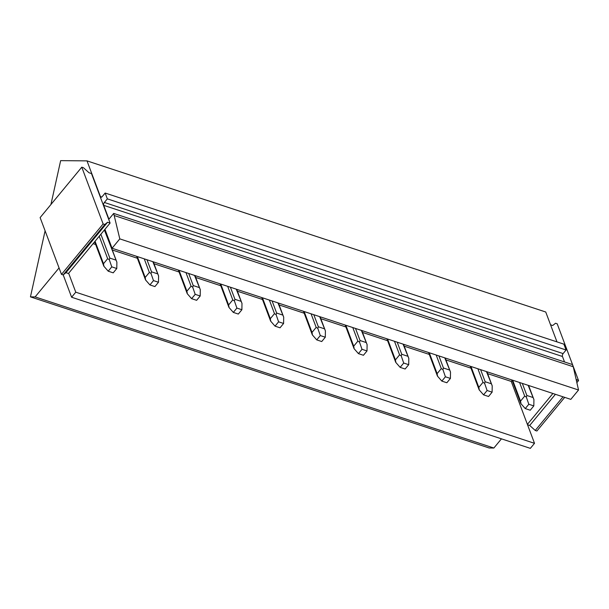 <?xml version="1.0" encoding="UTF-8"?>
<svg xmlns="http://www.w3.org/2000/svg" width="609" height="609" viewBox="0 0 609 609"><rect width="100%" height="100%" fill="white"/><g stroke="black" fill="none" stroke-linecap="round" stroke-linejoin="round"><path stroke-width="0.91" d="M81.773 167.171L103.127 223.96L104.794 224.508L107.595 222.247L110.1 223.069L91.479 173.557L88.983 172.735L83.441 167.719L81.773 167.171L40.125 217.596L61.486 274.385L103.127 223.96M61.486 274.385L63.153 274.933L65.955 272.672L68.452 273.494L110.1 223.069M63.153 274.933L104.794 224.508M65.955 272.672L107.595 222.247M576.86 382.635L578.55 380.587L576.114 379.338M564.695 397.365L536.902 431.012L535.235 430.464L563.028 396.817M576.403 380.617L576.883 380.039M550.551 324.795L552.721 325.511L555.522 323.242L557.197 323.798L578.55 380.587M535.235 430.464L529.701 425.447L527.523 424.732M529.701 425.447L555.416 394.305M68.65 273.258L75.775 292.191L534.512 443.322L527.394 424.389L552.911 393.483M512.123 380.359L511.24 381.424L527.394 424.389M93.086 243.669L95.666 244.521M112.3 250.002L137.368 258.254M154.008 263.735L179.076 271.995M195.71 277.476L220.778 285.735M237.411 291.216L262.479 299.476M279.12 304.957L304.188 313.216M320.821 318.697L345.889 326.957M362.522 332.43L387.59 340.69M404.231 346.171L429.299 354.43M445.933 359.911L471.001 368.171M487.634 373.652L511.24 381.424M534.512 443.322L530.348 448.361L71.603 297.23L63.207 274.887M75.775 292.191L71.603 297.23M104.946 229.311L112.064 248.244L570.8 399.375L578.535 390.011L573.252 366.74L572.43 364.563L113.685 213.424L119.798 238.88L112.064 248.244M50.92 204.525L60.649 160.639L86.996 160.875L100.439 196.616A2.124 1.188 -71.8 0 0 100.965 197.194A2.124 1.188 -71.8 0 0 102.175 196.631L105.151 193.03L107.344 198.861L104.367 202.462A2.124 1.188 -71.8 0 0 103.728 205.355L108.927 219.194L113.685 213.424M59.05 267.922L35.124 296.903L30.45 296.865L45.096 230.803M501.451 438.845L493.861 448.034L489.187 447.996L30.45 296.865M86.996 160.875L545.74 312.006L556.976 341.885M105.151 193.03L563.896 344.161L566.081 349.992L563.112 353.593A2.124 1.188 -71.8 0 0 562.465 356.486L564.52 361.952M119.798 238.88L578.535 390.011M114.507 215.609L573.252 366.74M107.344 198.861L566.081 349.992M35.124 296.903L493.861 448.034M51.4 202.355L50.912 204.533M103.827 265.151L103.819 266.171L108.212 271.188L113.213 272.84L116.783 268.516L116.875 262.182L104.383 229.996M94.639 241.788L103.819 266.171L103.492 263.735L107.656 258.688L109.285 259.678L111.782 266.864L116.783 268.516M109.285 259.678L109.833 258.094L115.672 260.02M104.657 229.662L116.875 262.182M108.212 271.188L111.782 266.864M145.528 278.892L145.521 279.912L149.913 284.928L154.922 286.58L158.485 282.256L158.584 275.915L152.829 261.68M136.652 256.343L145.521 279.912L145.201 277.476L149.365 272.429L150.986 273.418L153.483 280.604L158.485 282.256M150.986 273.418L151.534 271.835L157.373 273.761M153.285 261.824L158.584 275.915M149.913 284.928L153.483 280.604M187.237 292.632L187.222 293.652L191.614 298.669L196.623 300.313L200.194 295.997L200.285 289.656L194.53 275.413M178.353 270.084L187.222 293.652L186.902 291.209L191.066 286.169L192.695 287.159L195.184 294.345L200.194 295.997M192.695 287.159L193.236 285.575L199.074 287.494M194.994 275.565L200.285 289.656M191.614 298.669L195.184 294.345M228.938 306.373L228.931 307.385L233.323 312.409L238.325 314.054L241.895 309.73L241.986 303.396L236.239 289.153M220.062 283.824L228.931 307.385L228.603 304.949L232.767 299.91L234.396 300.899L236.893 308.085L241.895 309.73M234.396 300.899L234.945 299.316L240.783 301.234M236.695 289.305L241.986 303.396M233.323 312.409L236.893 308.085M270.64 320.106L270.632 321.126L275.024 326.142L280.033 327.794L283.596 323.47L283.695 317.137L277.94 302.894M261.763 297.565L270.632 321.126L270.312 318.69L274.476 313.65L276.098 314.632L278.595 321.826L283.596 323.47M276.098 314.632L276.646 313.049L282.485 314.975M278.397 303.046L283.695 317.137M275.024 326.142L278.595 321.826M312.348 333.846L312.333 334.866L316.726 339.883L321.735 341.535L325.305 337.211L325.396 330.877L319.641 316.634M303.465 311.306L312.333 334.866L312.014 332.43L316.178 327.383L317.807 328.373L320.296 335.567L325.305 337.211M317.807 328.373L318.347 326.789L324.186 328.715M320.106 316.787L325.396 330.877M316.726 339.883L320.296 335.567M354.05 347.587L354.035 348.607L358.435 353.623L363.436 355.275L367.006 350.951L367.098 344.618L361.35 330.375M345.174 325.046L354.035 348.607L353.715 346.171L357.879 341.124L359.508 342.113L362.005 349.3L367.006 350.951M359.508 342.113L360.056 340.53L365.887 342.456M361.807 330.527L367.098 344.618M358.435 353.623L362.005 349.3M395.751 361.327L395.743 362.347L400.136 367.364L405.137 369.008L408.708 364.692L408.806 358.351L403.051 344.115M386.875 338.779L395.743 362.347L395.424 359.904L399.588 354.864L401.209 355.854L403.706 363.04L408.708 364.692M401.209 355.854L401.757 354.271L407.596 356.189M403.508 344.26L408.806 358.351M400.136 367.364L403.706 363.04M437.452 375.068L437.445 376.088L441.837 381.105L446.846 382.749L450.416 378.433L450.508 372.091L444.753 357.848M428.576 352.52L437.445 376.088L437.125 373.644L441.289 368.605L442.918 369.594L445.407 376.781L450.416 378.433M442.918 369.594L443.459 368.011L449.297 369.929M445.209 358.001L450.508 372.091M441.837 381.105L445.407 376.781M479.161 388.808L479.146 389.821L483.546 394.845L488.547 396.489L492.118 392.166L492.209 385.832L486.462 371.589M470.277 366.26L479.146 389.821L478.826 387.385L482.99 382.345L484.619 383.335L487.116 390.521L492.118 392.166M484.619 383.335L485.16 381.744L490.999 383.67M486.918 371.741L492.209 385.832M483.546 394.845L487.116 390.521M520.862 402.541L520.855 403.561L525.247 408.578L530.249 410.23L533.819 405.906L533.918 399.573L528.163 385.33M511.986 380.001L520.855 403.561L520.535 401.125L524.699 396.086L526.321 397.068L528.818 404.262L533.819 405.906M526.321 397.068L526.869 395.485L532.708 397.411M528.62 385.482L533.918 399.573M525.247 408.578L528.818 404.262M103.728 205.355L562.465 356.486M563.112 353.593L104.367 202.462M101.733 197.042L100.439 196.616M109.833 258.094L100.866 234.252M95.057 241.286L103.492 263.735M107.656 258.688L99.221 236.246M151.534 271.835L146.99 259.754M137.337 256.572L145.201 277.476M149.365 272.429L144.257 258.855M193.236 285.575L188.691 273.494M179.046 270.312L186.902 291.209M191.066 286.169L185.958 272.588M234.945 299.316L230.4 287.235M220.747 284.053L228.603 304.949M232.767 299.91L227.667 286.329M276.646 313.049L272.101 300.968M262.449 297.793L270.312 318.69M274.476 313.65L269.368 300.07M318.347 326.789L313.802 314.708M304.157 311.534L312.014 332.43M316.178 327.383L311.07 313.81M360.056 340.53L355.511 328.449M345.859 325.267L353.715 346.171M357.879 341.124L352.778 327.551M401.757 354.271L397.213 342.189M387.56 339.007L395.424 359.904M399.588 354.864L394.48 341.291M443.459 368.011L438.914 355.93M429.269 352.748L437.125 373.644M441.289 368.605L436.181 355.024M485.16 381.744L480.623 369.671M470.97 366.489L478.826 387.385M482.99 382.345L477.89 368.765M526.869 395.485L522.324 383.404M512.671 380.229L520.535 401.125M524.699 396.086L519.591 382.505"/></g></svg>
